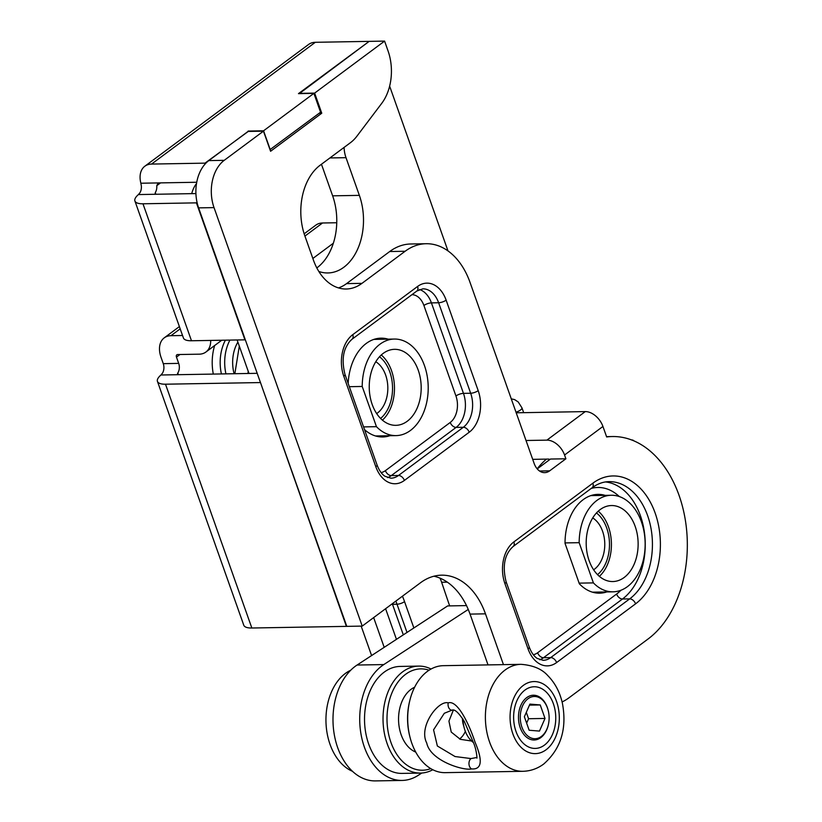 <?xml version="1.0" encoding="UTF-8"?>
<svg xmlns="http://www.w3.org/2000/svg" width="822" height="822" viewBox="0 0 822 822"><rect width="100%" height="100%" fill="white"/><g stroke="black" fill="none" stroke-linecap="round" stroke-linejoin="round"><path stroke-width="1.23" d="M260.06 382.569L165.499 384.203L251.84 628.008L346.391 626.374L260.389 382.322M191.485 340.76L244.925 339.835L196.417 202.859L142.977 203.784L191.485 340.76A23.93 7.686 160.5 0 1 183.419 337.976L134.911 200.989A23.93 7.686 -19.5 0 0 142.977 203.784M182.546 335.499L170.955 335.695A23.93 15.69 53.4 0 0 164.236 337.852A23.93 15.69 53.4 0 0 161.05 357.365L163.27 363.653A8.446 5.775 89 0 1 162.376 373.291L160.948 374.996A23.93 7.686 -19.5 0 0 157.444 381.408A23.93 7.686 -19.5 0 0 165.499 384.203M251.84 628.008A23.93 7.686 160.5 0 1 243.774 625.213L157.444 381.408M196.417 202.859L197.044 202.387M195.924 193.571L138.415 194.567L139.853 192.872A8.446 5.775 89 0 0 141.343 185.957L140.87 183.224A23.93 15.69 53.4 0 1 144.826 166.229A23.93 15.69 53.4 0 1 151.546 164.071L204.986 163.146L248.275 131.428M204.986 163.146L205.243 163.866M248.141 131.058L263.564 130.79L313.891 93.369L298.468 93.636L368.842 41.614M138.415 194.567A23.93 7.686 -19.5 0 0 134.911 200.989M178.384 374.688L177.799 373.024L177.336 374.329L178.302 374.688L257.204 373.322M177.799 373.024A8.446 5.775 89 0 0 178.693 363.386L163.27 363.653M210.679 340.431A23.93 15.69 53.4 0 1 205.932 352.011A23.93 15.69 53.4 0 1 199.212 354.179L177.634 354.549A2.815 1.85 53.4 0 0 176.843 354.806A2.815 1.85 53.4 0 0 176.463 357.097L178.693 363.386M384.193 647.335L373.661 617.589M371.595 655.566L361.166 626.117M304.161 233.818L315.812 225.156A23.93 15.69 53.4 0 1 322.532 222.988L336.753 222.741M312.853 258.468L333.342 243.23M155.851 194.269L155.266 192.605L155.769 194.269L154.813 193.91M155.266 192.605A8.446 5.775 89 0 0 156.755 185.69L160.537 182.885M156.755 185.69L158.214 182.926L157.423 183.183M270.006 149.645L320.559 112.213L313.891 93.369M140.87 183.224L196.735 182.258M263.564 130.79L270.233 149.635M144.826 166.229L308.599 44.46A23.93 15.69 53.4 0 1 315.309 42.302L368.749 41.377M599.361 576.366A38.007 25.975 89 0 0 598.231 511.181M624.175 577.476A38.007 25.975 89 0 0 637.307 534.526A38.007 25.975 89 0 0 611.506 505.54A38.007 25.975 89 0 0 600.142 509.609A38.007 25.975 -91 0 0 587.011 552.559A38.007 25.975 -91 0 0 612.822 581.544A38.007 25.975 -91 0 0 624.175 577.476M593.402 582.89L579.161 542.674A48.293 32.993 89 0 1 611.321 495.265A48.293 32.993 89 0 1 645.147 542.972A48.293 32.993 89 0 1 612.996 591.819A48.293 32.993 89 0 1 593.402 582.89L579.12 583.137M565.033 542.921L579.161 542.674M593.628 569.8A28.297 19.338 -91 0 0 594.388 569.266A28.297 19.338 89 0 0 604.756 543.054A28.297 19.338 89 0 0 592.724 517.942M596.464 512.949A35.192 24.044 -91 0 1 606.759 528.145A35.192 24.044 -91 0 1 597.532 574.66M382.415 420.155A38.007 25.975 89 0 0 381.285 354.97M407.229 421.265A38.007 25.975 89 0 0 420.361 378.315A38.007 25.975 89 0 0 394.55 349.329A38.007 25.975 89 0 0 383.196 353.398A38.007 25.975 -91 0 0 370.064 396.348A38.007 25.975 -91 0 0 395.865 425.334A38.007 25.975 -91 0 0 407.229 421.265M376.455 426.68L362.214 386.463A48.293 32.993 89 0 1 394.375 339.054A48.293 32.993 89 0 1 428.2 386.761A48.293 32.993 89 0 1 396.05 435.609A48.293 32.993 89 0 1 376.455 426.68L363.56 426.906M349.319 386.689L362.214 386.463M376.671 413.589A28.297 19.338 -91 0 0 377.432 413.055A28.297 19.338 89 0 0 387.809 386.843A28.297 19.338 89 0 0 375.777 361.731M379.517 356.738A35.192 24.044 -91 0 1 389.813 371.934A35.192 24.044 -91 0 1 380.586 418.449M318.844 271.466A53.492 36.548 89 0 0 327.865 272.955A53.492 36.548 89 0 0 359.358 195.369L346 157.67A25.338 17.313 -91 0 1 344.069 147.426M389.628 86.156A25.338 17.313 -91 0 1 389.916 86.916L447.99 250.916M316.819 267.921A53.492 36.548 89 0 0 332.633 195.831L321.453 164.246M191.721 193.643A25.338 17.313 -91 0 1 196.509 183.563M248.994 373.465L237.126 339.969M439.986 578.143A35.192 24.044 -91 0 1 441.62 582.243L449.644 605.886M634.029 440.931A5.631 3.843 89 0 0 631.81 439.955A5.631 3.843 89 0 0 631.645 439.955M421.82 773.019L418.151 775.382A60.54 41.367 -91 0 1 402.133 780.438A60.54 41.367 -91 0 1 360.786 732.803A60.54 41.367 -91 0 1 383.802 664.577L468.242 609.451M537.156 468.828A98.548 67.332 -91 0 1 546.435 459.118M402.133 780.438L375.407 780.9A60.54 41.367 -91 0 1 334.061 733.265A60.54 41.367 -91 0 1 357.077 665.039L447.63 605.927L466.495 605.598M263.461 131.16L224.221 160.331A35.192 24.044 89 0 0 214.028 207.606L362.225 626.097L346.802 626.364L198.605 207.874A35.192 24.044 -91 0 1 208.809 160.598L248.049 131.428L263.461 131.16L270.582 151.269L321.762 113.21L314.641 93.102L384.583 41.1L388.025 50.83A43.926 30.013 89 0 1 381.716 103.367L356.912 136.185A43.926 30.013 89 0 1 350.501 142.648L320.138 165.222A52.649 35.973 89 0 0 304.88 235.945L313.418 260.081A52.649 35.973 89 0 0 346.237 289.005A52.649 35.973 89 0 0 361.968 283.354L405.123 251.265A70.394 48.097 89 0 1 426.156 243.723A70.394 48.097 89 0 1 470.03 282.388L534.115 463.361A16.892 11.539 89 0 0 544.637 472.64A16.892 11.539 89 0 0 549.692 470.831L565.896 458.779L550.473 459.046L537.228 468.9M426.156 243.723L410.743 243.99A70.394 48.097 89 0 0 389.71 251.532L405.123 251.265M338.51 287.906A52.649 35.973 89 0 0 346.555 283.621L389.71 251.532M299.311 93.616L369.17 41.367L384.583 41.1M488.032 664.895L470.05 614.106A70.394 48.097 89 0 0 433.903 576.212M532.697 459.354L548.418 459.077A2.815 1.85 53.4 0 1 549.805 459.539M516.206 412.798L585.264 411.596A16.892 11.076 53.4 0 1 602.937 426.464L606.657 436.955A106.994 73.107 -91 0 1 612.359 436.533A106.994 73.107 -91 0 1 685.003 518.117A106.994 73.107 -91 0 1 648.034 639.023L569.05 697.744A70.394 48.097 89 0 1 562.084 701.947M602.937 426.464L564.56 455.008A16.892 11.076 -126.6 0 0 546.887 440.14L526.018 440.5M564.56 455.008L565.896 458.779M503.454 664.628L485.463 613.839A70.394 48.097 89 0 0 441.599 575.174A70.394 48.097 89 0 0 420.566 582.716L362.225 626.097M299.218 93.369L314.641 93.102M319.162 113.261L321.762 113.21M364.526 429.629A49.412 33.764 89 0 0 382.703 436.965A49.412 33.764 89 0 0 389.854 435.722M388.179 339.157A49.412 33.764 89 0 0 380.997 338.161A49.412 33.764 89 0 0 348.168 383.422M605.126 495.368A49.412 33.764 89 0 0 597.943 494.371A49.412 33.764 89 0 0 565.033 543.352L579.346 583.774A49.412 33.764 89 0 0 599.659 593.176A49.412 33.764 89 0 0 606.8 591.932M431.047 669.026A53.492 36.548 89 0 0 418.655 666.097L400.16 666.426A53.492 36.548 -91 0 0 384.172 672.16A53.492 36.548 89 0 0 365.687 732.608A53.492 36.548 89 0 0 402.009 773.399L420.515 773.081A53.492 36.548 89 0 0 432.793 769.731M418.655 666.097A53.492 36.548 89 0 0 402.667 671.831A53.492 36.548 89 0 0 384.193 732.289A53.492 36.548 89 0 0 420.515 773.081M429.063 670.207A50.676 34.627 89 0 0 405.616 674.307A50.676 34.627 89 0 0 389.392 737.426A50.676 34.627 89 0 0 430.769 768.611M414.627 687.233A33.784 23.088 -91 0 0 410.959 689.391A33.784 23.088 89 0 0 398.691 722.857A33.784 23.088 89 0 0 415.747 752.099M409.726 700.899L409.479 701.896A50.676 34.627 89 0 0 410.106 737.622L410.373 738.618A53.492 36.548 89 0 0 445.175 772.649L522.874 771.303C530.529 771.087 537.496 768.652 543.753 763.998C560.892 748.883 567.118 728.682 562.423 703.396C559.977 692.319 555.117 683.072 547.842 675.653C541.975 669.016 533.036 665.234 521.025 664.33L443.325 665.676A53.492 36.548 89 0 0 427.337 671.41A53.492 36.548 89 0 0 409.726 700.899A53.492 36.548 89 0 0 410.373 738.618M448.196 702.892C457.803 699.604 469.711 725.703 475.044 742.163C482.966 760.802 481.815 769.721 471.571 768.909C463.618 770.964 430.296 760.792 426.741 743.016C418.182 726.597 438.455 699.943 448.196 702.892A5.631 3.843 89 0 0 451.987 710.167L451.987 710.167C454.566 708.862 458.666 712.623 464.296 721.439L473.893 743.663C476.914 751.277 477.222 760.278 476.801 757.658M524.95 690.069A30.835 21.064 89 0 0 514.798 707.064A30.835 21.064 89 0 0 515.168 728.806A30.835 21.064 89 0 0 544.441 745.112A30.835 21.064 -91 0 0 553.37 703.704A30.835 21.064 -91 0 0 524.95 690.069M465.344 731.375A22.379 15.299 -91 0 1 459.56 738.999M476.842 757.483L471.027 758.572L455.028 756.538L437.355 745.996L433.574 729.823L444.301 713.28L451.987 710.167M453.292 710.259L448.935 721.12L451.237 732.063L460.31 739.317L471.581 741.023M352.463 771.293A52.793 36.076 89 0 1 326.149 725.477A52.793 36.076 89 0 1 345.343 673.465A52.793 36.076 -91 0 1 350.717 670.238M462.447 718.366A15.484 10.583 89 0 0 463.218 724.295L464.317 728.251A26.746 18.279 89 0 0 473.534 742.615M462.981 719.219A26.746 18.279 89 0 0 464.317 728.251M548.325 724.809A21.115 14.426 -91 0 0 548.068 709.92A21.115 14.426 -91 0 0 528.022 698.741A21.115 14.426 89 0 0 521.898 727.11A21.115 14.426 89 0 0 541.369 736.45A21.115 14.426 -91 0 0 548.325 724.809L547.842 726.802M524.374 716.743L529.152 730.244L539.468 731.087L545.017 718.449L540.239 704.947L529.913 704.094L524.374 716.743M540.239 704.947L529.46 705.132M545.017 718.449L528.567 718.726L526.306 712.335M526.635 723.144L528.567 718.726M548.007 709.694A22.379 15.299 89 0 0 533.375 695.227A22.379 15.299 89 0 0 526.697 697.631A22.379 15.299 89 0 0 518.959 722.918A22.379 15.299 89 0 0 534.156 739.995A22.379 15.299 89 0 0 540.845 737.591A22.379 15.299 89 0 0 548.264 725.025M464.101 727.439A22.379 15.299 -91 0 1 462.776 718.88M176.463 357.097L179.946 354.508M385.6 608.712L396.451 639.341M214.645 345.538A42.23 28.862 89 0 0 213.309 374.082M178.302 374.688L160.948 374.996M170.955 335.695L180.182 328.831M304.931 236.078L322.532 222.988M151.546 164.071L315.309 42.302M402.461 596.176A101.363 69.254 -91 0 1 404.537 601.612L413.867 627.967M237.887 342.106A30.969 21.167 89 0 0 234.106 373.722M395.855 601.088A95.732 65.411 -91 0 1 397.016 604.221L407.003 632.447M404.537 601.612A5.631 1.808 160.5 0 1 397.016 604.221L392.495 604.304L403.314 634.861M229.924 340.103A36.6 25.009 89 0 0 225.937 373.866M392.289 603.738A95.732 65.411 -91 0 1 392.495 604.304A5.631 1.808 160.5 0 0 391.416 604.396M225.403 340.174A36.6 25.009 89 0 0 221.416 373.948M441.62 582.243L447.312 582.151M359.358 195.369L332.633 195.831M346 157.67L329.92 157.947M383.802 664.577L357.077 665.039M214.028 207.606L198.605 207.874M224.221 160.331L208.809 160.598M585.264 411.596L546.887 440.14M539.53 471.006L549.692 470.831M417.586 286.457A30.969 21.167 -91 0 1 446.141 300.153L478.188 390.635A30.969 21.167 -91 0 1 469.208 432.238L404.383 480.438A30.969 21.167 -91 0 1 375.829 466.742L343.791 376.26A30.969 21.167 -91 0 1 352.761 334.657L417.586 286.457A5.631 3.689 53.4 0 1 416.836 291.039L422.827 288.841A25.338 17.313 -91 0 1 438.619 302.753L470.667 393.245A25.338 17.313 -91 0 1 463.32 427.276L398.495 475.476A25.338 17.313 -91 0 1 390.923 478.199L384.984 476.277C381.747 474.16 379.096 470.379 377.031 464.933L344.983 374.452C341.109 358.762 343.452 347.028 352.011 339.25L416.836 291.039M592.857 483.182A67.579 46.176 -91 0 1 655.155 513.062A67.579 46.176 -91 0 1 635.581 603.831L556.597 662.563A30.969 21.167 -91 0 1 528.043 648.866L504.893 583.517A30.969 21.167 -91 0 1 513.873 541.914L592.857 483.182A5.631 3.689 53.4 0 1 592.107 487.775C597.584 483.768 603.225 481.723 609.03 481.641A61.948 42.323 -91 0 1 651.086 528.875A61.948 42.323 -91 0 1 629.683 598.878L550.699 657.6L543.506 657.723A25.338 17.313 -91 0 1 539.777 659.737M470.05 614.106L485.463 613.839M346.555 283.621L361.968 283.354M446.141 300.153A5.631 1.808 160.5 0 1 438.619 302.753L431.427 302.886L463.464 393.368A25.338 17.313 -91 0 1 456.128 427.399L391.303 475.599A25.338 17.313 -91 0 1 387.573 477.613M478.188 390.635A5.631 1.808 160.5 0 1 470.667 393.245L463.464 393.368A5.631 1.808 160.5 0 0 455.943 395.978A19.707 13.471 -91 0 1 450.24 422.446L385.405 470.646A19.707 13.471 -91 0 1 381.12 472.588M469.208 432.238A5.631 3.689 -126.6 0 0 463.32 427.276L456.128 427.399A5.631 3.689 -126.6 0 1 450.24 422.446M404.383 480.438A5.631 3.689 -126.6 0 0 398.495 475.476L391.303 475.599A5.631 3.689 -126.6 0 1 385.405 470.646M375.829 466.742A5.631 1.808 -19.5 0 0 377.031 464.933M343.791 376.26A5.631 1.808 -19.5 0 0 344.983 374.452M352.761 334.657A5.631 3.689 53.4 0 1 352.011 339.25M419.497 289.529A25.338 17.313 -91 0 1 431.427 302.886A5.631 1.808 160.5 0 0 423.905 305.486L455.943 395.978M411.966 294.666A19.707 13.471 -91 0 1 423.905 305.486M591.234 488.422A56.307 38.48 -91 0 1 619.326 496.56M620.949 590.247A56.307 38.48 -91 0 1 616.603 594.039L537.619 652.771A19.707 13.471 -91 0 1 533.324 654.713M605.537 481.939A61.948 42.323 -91 0 1 644.314 531.649A61.948 42.323 -91 0 1 622.49 599.002L543.506 657.723A5.631 3.689 -126.6 0 1 537.619 652.771M616.603 594.039A5.631 3.689 -126.6 0 0 622.49 599.002L629.683 598.878A5.631 3.689 -126.6 0 1 635.581 603.831M556.597 662.563A5.631 3.689 -126.6 0 0 550.699 657.6A25.338 17.313 -91 0 1 543.126 660.323L537.187 658.401C533.961 656.285 531.31 652.504 529.234 647.058L506.095 581.709C502.221 566.019 504.564 554.285 513.123 546.507L592.107 487.775M528.043 648.866A5.631 1.808 -19.5 0 0 529.234 647.058M504.893 583.517A5.631 1.808 -19.5 0 0 506.095 581.709M513.873 541.914A5.631 3.689 53.4 0 1 513.123 546.507M516 412.202A6.617 2.127 -19.5 0 0 520.542 409.973A6.617 2.127 -19.5 0 0 521.949 407.846L523.655 412.665M521.025 664.33A53.492 36.548 -91 0 0 505.037 670.064A53.492 36.548 89 0 0 486.552 730.511A53.492 36.548 89 0 0 522.874 771.303M523.295 685.425A36.045 24.629 -91 0 1 556.525 701.361A36.045 24.629 -91 0 1 546.085 749.767A36.045 24.629 89 0 1 512.856 733.83A36.045 24.629 89 0 1 523.295 685.425M471.571 768.909A5.631 3.843 -91 0 1 468.972 763.957A5.631 3.843 -91 0 1 471.027 758.572M164.236 337.852L179.391 326.591M205.932 352.011L221.765 340.236M592.467 592.179L612.996 591.819M590.792 495.615L611.321 495.265M375.52 435.968L396.05 435.609M373.846 339.404L394.375 339.054M606.544 436.636L612.359 436.533M511.253 398.824L514.654 399.626L518.22 401.968L521.949 407.846M248.008 373.486L248.182 371.184M234.856 373.712L239.305 346.124M548.068 709.92L547.524 707.937"/></g></svg>
